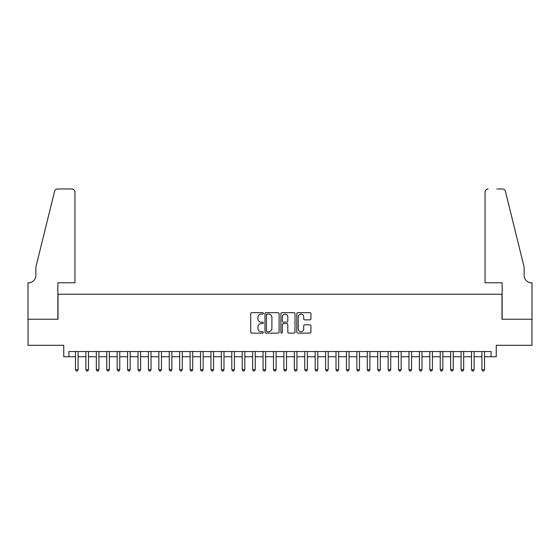 <?xml version="1.0" encoding="UTF-8"?>
<svg xmlns="http://www.w3.org/2000/svg" width="560" height="560" viewBox="0 0 560 560"><rect width="100%" height="100%" fill="white"/><g stroke="black" fill="none" stroke-linecap="round" stroke-linejoin="round"><path stroke-width="0.84" d="M263.326 313.369A0.714 0.714 0 0 0 262.612 312.655L251.741 312.655A1.022 1.022 0 0 0 250.719 313.677L250.719 332.094A1.022 1.022 0 0 0 251.741 333.116L262.612 333.116A0.714 0.714 0 0 0 263.326 332.402A0.714 0.714 0 0 0 262.612 331.681L261.205 331.681A3.276 3.276 0 0 1 257.929 328.412L257.929 326.872A3.276 3.276 0 0 1 261.205 323.603L262.612 323.603A0.714 0.714 0 0 0 263.326 322.889A0.714 0.714 0 0 0 262.612 322.168L261.205 322.168A3.276 3.276 0 0 1 257.929 318.899L257.929 317.359A3.276 3.276 0 0 1 261.205 314.09L262.612 314.09A0.714 0.714 0 0 0 263.326 313.369M309.897 319.865A1.022 1.022 0 0 0 310.919 318.843L310.919 313.677A1.022 1.022 0 0 0 309.897 312.655L297.822 312.655A1.022 1.022 0 0 0 296.8 313.677L296.8 332.094A1.022 1.022 0 0 0 297.822 333.116L309.897 333.116A1.022 1.022 0 0 0 310.919 332.094L310.919 325.85A1.022 1.022 0 0 0 309.897 324.828L304.731 324.828A1.022 1.022 0 0 0 303.709 325.85L303.709 328.944A2.737 2.737 0 0 1 300.972 331.681A2.737 2.737 0 0 1 298.235 328.944L298.235 316.827A2.737 2.737 0 0 1 300.972 314.09A2.737 2.737 0 0 1 303.709 316.827L303.709 318.843A1.022 1.022 0 0 0 304.731 319.865L309.897 319.865M68.957 356.755L68.957 351.547L491.043 351.547L491.043 356.755L496.251 356.755L496.251 345.296L531.951 345.296L531.951 319.235L501.984 319.235L501.984 294.224L58.016 294.224L58.016 319.235L28.049 319.235L28.049 345.296L63.749 345.296L63.749 356.755L75.474 356.755M279.104 313.677A1.022 1.022 0 0 0 278.082 312.655L266.014 312.655A1.022 1.022 0 0 0 264.985 313.677L264.985 332.094A1.022 1.022 0 0 0 266.014 333.116L278.082 333.116A1.022 1.022 0 0 0 279.104 332.094L279.104 313.677M281.918 312.655L293.986 312.655A1.022 1.022 0 0 1 295.015 313.677L295.015 332.094A1.022 1.022 0 0 1 293.986 333.116L288.82 333.116A1.022 1.022 0 0 1 287.798 332.094L287.798 324.625A1.022 1.022 0 0 0 286.776 323.603L283.353 323.603A1.022 1.022 0 0 0 282.324 324.625L282.324 332.402A0.714 0.714 0 0 1 281.61 333.116A0.714 0.714 0 0 1 280.896 332.402L280.896 313.677A1.022 1.022 0 0 1 281.918 312.655M78.078 356.755L85.89 356.755M88.501 356.755L96.313 356.755M98.924 356.755L106.736 356.755M109.34 356.755L117.159 356.755M119.763 356.755L127.582 356.755M130.186 356.755L138.005 356.755M140.609 356.755L148.421 356.755M151.032 356.755L158.844 356.755M161.455 356.755L169.267 356.755M171.871 356.755L179.69 356.755M182.294 356.755L190.113 356.755M192.717 356.755L200.536 356.755M203.14 356.755L210.952 356.755M213.563 356.755L221.375 356.755M223.986 356.755L231.798 356.755M234.402 356.755L242.221 356.755M244.825 356.755L252.644 356.755M255.248 356.755L263.067 356.755M265.671 356.755L273.483 356.755M276.094 356.755L283.906 356.755M286.517 356.755L294.329 356.755M296.933 356.755L304.752 356.755M307.356 356.755L315.175 356.755M317.779 356.755L325.598 356.755M328.202 356.755L336.014 356.755M338.625 356.755L346.437 356.755M349.048 356.755L356.86 356.755M359.464 356.755L367.283 356.755M369.887 356.755L377.706 356.755M380.31 356.755L388.129 356.755M390.733 356.755L398.545 356.755M401.156 356.755L408.968 356.755M411.579 356.755L419.391 356.755M421.995 356.755L429.814 356.755M432.418 356.755L440.237 356.755M442.841 356.755L450.66 356.755M453.264 356.755L461.076 356.755M463.687 356.755L471.499 356.755M474.11 356.755L481.922 356.755M484.526 356.755L491.043 356.755M267.134 314.09A0.714 0.714 0 0 0 266.42 314.804L266.42 330.967A0.714 0.714 0 0 0 267.134 331.681L268.618 331.681A3.276 3.276 0 0 0 271.894 328.412L271.894 317.359A3.276 3.276 0 0 0 268.618 314.09L267.134 314.09M287.798 316.876A2.737 2.737 0 0 0 285.061 314.139A2.737 2.737 0 0 0 282.324 316.876L282.324 321.146A1.022 1.022 0 0 0 283.353 322.168L286.776 322.168A1.022 1.022 0 0 0 287.798 321.146L287.798 316.876M78.078 351.547L78.078 369.677L75.474 369.677L75.474 351.547M78.078 369.677L77.294 371.035L76.251 371.035L75.474 369.677M74.949 282.765L74.949 192.094A3.129 3.129 0 0 0 71.827 188.965L57.596 188.965A3.129 3.129 0 0 0 54.565 191.345L35.868 267.127L35.868 275.464A7.294 7.294 0 0 1 28.574 282.765L28 282.765L28 319.235L57.862 319.235L57.862 282.765L74.949 282.765L74.949 192.094C74.753 190.204 73.71 189.161 71.827 188.965L63.175 188.965M54.565 191.345C55.356 189.63 55.356 189.63 54.565 191.345C55.356 189.63 55.356 189.63 54.565 191.345M35.868 275.464A7.294 7.294 0 0 1 28.574 282.765M485.051 282.765L485.051 192.094L485.051 282.765L502.138 282.765L502.138 319.235L532 319.235L532 282.765L531.426 282.765A7.294 7.294 0 0 1 524.132 275.464A7.294 7.294 0 0 0 531.426 282.765M518.399 243.894L505.435 191.345L524.132 267.127L524.132 275.464M496.825 188.965L502.404 188.965A3.129 3.129 0 0 1 505.435 191.345C504.644 189.63 504.644 189.63 505.435 191.345C504.644 189.63 504.644 189.63 505.435 191.345M488.173 188.965A3.129 3.129 0 0 0 485.051 192.094C485.247 190.204 486.29 189.161 488.173 188.965M88.501 351.547L88.501 369.677L85.89 369.677L85.89 351.547M88.501 369.677L87.717 371.035L86.674 371.035L85.89 369.677M98.924 351.547L98.924 369.677L96.313 369.677L96.313 351.547M98.924 369.677L98.14 371.035L97.097 371.035L96.313 369.677M109.34 351.547L109.34 369.677L106.736 369.677L106.736 351.547M109.34 369.677L108.563 371.035L107.52 371.035L106.736 369.677M119.763 351.547L119.763 369.677L117.159 369.677L117.159 351.547M119.763 369.677L118.986 371.035L117.943 371.035L117.159 369.677M130.186 351.547L130.186 369.677L127.582 369.677L127.582 351.547M130.186 369.677L129.402 371.035L128.359 371.035L127.582 369.677M140.609 351.547L140.609 369.677L138.005 369.677L138.005 351.547M140.609 369.677L139.825 371.035L138.782 371.035L138.005 369.677M151.032 351.547L151.032 369.677L148.421 369.677L148.421 351.547M151.032 369.677L150.248 371.035L149.205 371.035L148.421 369.677M161.455 351.547L161.455 369.677L158.844 369.677L158.844 351.547M161.455 369.677L160.671 371.035L159.628 371.035L158.844 369.677M171.871 351.547L171.871 369.677L169.267 369.677L169.267 351.547M171.871 369.677L171.094 371.035L170.051 371.035L169.267 369.677M182.294 351.547L182.294 369.677L179.69 369.677L179.69 351.547M182.294 369.677L181.517 371.035L180.474 371.035L179.69 369.677M192.717 351.547L192.717 369.677L190.113 369.677L190.113 351.547M192.717 369.677L191.933 371.035L190.89 371.035L190.113 369.677M203.14 351.547L203.14 369.677L200.536 369.677L200.536 351.547M203.14 369.677L202.356 371.035L201.313 371.035L200.536 369.677M213.563 351.547L213.563 369.677L210.952 369.677L210.952 351.547M213.563 369.677L212.779 371.035L211.736 371.035L210.952 369.677M223.986 351.547L223.986 369.677L221.375 369.677L221.375 351.547M223.986 369.677L223.202 371.035L222.159 371.035L221.375 369.677M234.402 351.547L234.402 369.677L231.798 369.677L231.798 351.547M234.402 369.677L233.625 371.035L232.582 371.035L231.798 369.677M244.825 351.547L244.825 369.677L242.221 369.677L242.221 351.547M244.825 369.677L244.048 371.035L243.005 371.035L242.221 369.677M255.248 351.547L255.248 369.677L252.644 369.677L252.644 351.547M255.248 369.677L254.464 371.035L253.421 371.035L252.644 369.677M265.671 351.547L265.671 369.677L263.067 369.677L263.067 351.547M265.671 369.677L264.887 371.035L263.844 371.035L263.067 369.677M276.094 351.547L276.094 369.677L273.483 369.677L273.483 351.547M276.094 369.677L275.31 371.035L274.267 371.035L273.483 369.677M286.517 351.547L286.517 369.677L283.906 369.677L283.906 351.547M286.517 369.677L285.733 371.035L284.69 371.035L283.906 369.677M296.933 351.547L296.933 369.677L294.329 369.677L294.329 351.547M296.933 369.677L296.156 371.035L295.113 371.035L294.329 369.677M307.356 351.547L307.356 369.677L304.752 369.677L304.752 351.547M307.356 369.677L306.579 371.035L305.536 371.035L304.752 369.677M317.779 351.547L317.779 369.677L315.175 369.677L315.175 351.547M317.779 369.677L316.995 371.035L315.952 371.035L315.175 369.677M328.202 351.547L328.202 369.677L325.598 369.677L325.598 351.547M328.202 369.677L327.418 371.035L326.375 371.035L325.598 369.677M338.625 351.547L338.625 369.677L336.014 369.677L336.014 351.547M338.625 369.677L337.841 371.035L336.798 371.035L336.014 369.677M349.048 351.547L349.048 369.677L346.437 369.677L346.437 351.547M349.048 369.677L348.264 371.035L347.221 371.035L346.437 369.677M359.464 351.547L359.464 369.677L356.86 369.677L356.86 351.547M359.464 369.677L358.687 371.035L357.644 371.035L356.86 369.677M369.887 351.547L369.887 369.677L367.283 369.677L367.283 351.547M369.887 369.677L369.11 371.035L368.067 371.035L367.283 369.677M380.31 351.547L380.31 369.677L377.706 369.677L377.706 351.547M380.31 369.677L379.526 371.035L378.483 371.035L377.706 369.677M390.733 351.547L390.733 369.677L388.129 369.677L388.129 351.547M390.733 369.677L389.949 371.035L388.906 371.035L388.129 369.677M401.156 351.547L401.156 369.677L398.545 369.677L398.545 351.547M401.156 369.677L400.372 371.035L399.329 371.035L398.545 369.677M411.579 351.547L411.579 369.677L408.968 369.677L408.968 351.547M411.579 369.677L410.795 371.035L409.752 371.035L408.968 369.677M421.995 351.547L421.995 369.677L419.391 369.677L419.391 351.547M421.995 369.677L421.218 371.035L420.175 371.035L419.391 369.677M432.418 351.547L432.418 369.677L429.814 369.677L429.814 351.547M432.418 369.677L431.641 371.035L430.598 371.035L429.814 369.677M442.841 351.547L442.841 369.677L440.237 369.677L440.237 351.547M442.841 369.677L442.057 371.035L441.014 371.035L440.237 369.677M453.264 351.547L453.264 369.677L450.66 369.677L450.66 351.547M453.264 369.677L452.48 371.035L451.437 371.035L450.66 369.677M463.687 351.547L463.687 369.677L461.076 369.677L461.076 351.547M463.687 369.677L462.903 371.035L461.86 371.035L461.076 369.677M474.11 351.547L474.11 369.677L471.499 369.677L471.499 351.547M474.11 369.677L473.326 371.035L472.283 371.035L471.499 369.677M484.526 351.547L484.526 369.677L481.922 369.677L481.922 351.547M484.526 369.677L483.749 371.035L482.706 371.035L481.922 369.677"/></g></svg>
